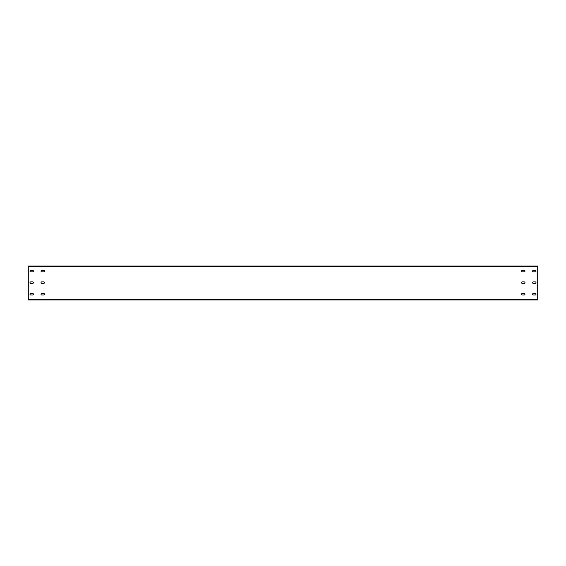 <?xml version="1.0" encoding="UTF-8"?>
<svg xmlns="http://www.w3.org/2000/svg" width="566" height="566" viewBox="0 0 566 566"><rect width="100%" height="100%" fill="white"/><g stroke="black" fill="none" stroke-linecap="round" stroke-linejoin="round"><path stroke-width="0.85" d="M28.3 299.471L28.3 299.98L537.7 299.98L537.7 266.02L28.3 266.02L28.3 299.471L537.7 299.471M535.238 271.878A0.764 0.764 0 0 0 536.002 271.114A0.764 0.764 0 0 0 535.238 270.35L533.37 270.35A0.764 0.764 0 0 0 532.606 271.114A0.764 0.764 0 0 0 533.37 271.878L535.238 271.878A0.764 0.764 0 0 0 536.002 271.114A0.764 0.764 0 0 0 535.238 270.35M535.238 281.896L533.37 281.896A0.764 0.764 0 0 0 532.606 282.66A0.764 0.764 0 0 0 533.37 283.425L535.238 283.425A0.764 0.764 0 0 0 536.002 282.66A0.764 0.764 0 0 0 535.238 281.896A0.764 0.764 0 0 1 536.002 282.66A0.764 0.764 0 0 1 535.238 283.425M522.333 271.878L524.201 271.878A0.764 0.764 0 0 0 524.965 271.114A0.764 0.764 0 0 0 524.201 270.35L522.333 270.35A0.764 0.764 0 0 0 521.569 271.114A0.764 0.764 0 0 0 522.333 271.878A0.764 0.764 0 0 1 521.569 271.114A0.764 0.764 0 0 1 522.333 270.35M522.333 281.896A0.764 0.764 0 0 0 521.569 282.66A0.764 0.764 0 0 0 522.333 283.425L524.201 283.425A0.764 0.764 0 0 0 524.965 282.66A0.764 0.764 0 0 0 524.201 281.896L522.333 281.896A0.764 0.764 0 0 0 521.569 282.66A0.764 0.764 0 0 0 522.333 283.425M30.762 271.878L32.63 271.878A0.764 0.764 0 0 0 33.394 271.114A0.764 0.764 0 0 0 32.63 270.35L30.762 270.35A0.764 0.764 0 0 0 29.998 271.114A0.764 0.764 0 0 0 30.762 271.878A0.764 0.764 0 0 1 29.998 271.114A0.764 0.764 0 0 1 30.762 270.35M30.762 281.896A0.764 0.764 0 0 0 29.998 282.66A0.764 0.764 0 0 0 30.762 283.425L32.63 283.425A0.764 0.764 0 0 0 33.394 282.66A0.764 0.764 0 0 0 32.63 281.896L30.762 281.896A0.764 0.764 0 0 0 29.998 282.66A0.764 0.764 0 0 0 30.762 283.425M43.667 271.878A0.764 0.764 0 0 0 44.431 271.114A0.764 0.764 0 0 0 43.667 270.35L41.799 270.35A0.764 0.764 0 0 0 41.035 271.114A0.764 0.764 0 0 0 41.799 271.878L43.667 271.878A0.764 0.764 0 0 0 44.431 271.114A0.764 0.764 0 0 0 43.667 270.35M43.667 281.896L41.799 281.896A0.764 0.764 0 0 0 41.035 282.66A0.764 0.764 0 0 0 41.799 283.425L43.667 283.425A0.764 0.764 0 0 0 44.431 282.66A0.764 0.764 0 0 0 43.667 281.896A0.764 0.764 0 0 1 44.431 282.66A0.764 0.764 0 0 1 43.667 283.425M535.238 294.971A0.764 0.764 0 0 0 536.002 294.207A0.764 0.764 0 0 0 535.238 293.443L533.37 293.443A0.764 0.764 0 0 0 532.606 294.207A0.764 0.764 0 0 0 533.37 294.971L535.238 294.971A0.764 0.764 0 0 0 536.002 294.207A0.764 0.764 0 0 0 535.238 293.443M522.333 294.971L524.201 294.971A0.764 0.764 0 0 0 524.965 294.207A0.764 0.764 0 0 0 524.201 293.443L522.333 293.443A0.764 0.764 0 0 0 521.569 294.207A0.764 0.764 0 0 0 522.333 294.971A0.764 0.764 0 0 1 521.569 294.207A0.764 0.764 0 0 1 522.333 293.443M30.762 294.971L32.63 294.971A0.764 0.764 0 0 0 33.394 294.207A0.764 0.764 0 0 0 32.63 293.443L30.762 293.443A0.764 0.764 0 0 0 29.998 294.207A0.764 0.764 0 0 0 30.762 294.971A0.764 0.764 0 0 1 29.998 294.207A0.764 0.764 0 0 1 30.762 293.443M43.667 294.971A0.764 0.764 0 0 0 44.431 294.207A0.764 0.764 0 0 0 43.667 293.443L41.799 293.443A0.764 0.764 0 0 0 41.035 294.207A0.764 0.764 0 0 0 41.799 294.971L43.667 294.971A0.764 0.764 0 0 0 44.431 294.207A0.764 0.764 0 0 0 43.667 293.443M533.37 270.35A0.764 0.764 0 0 0 532.606 271.114A0.764 0.764 0 0 0 533.37 271.878M533.37 281.896A0.764 0.764 0 0 0 532.606 282.66A0.764 0.764 0 0 0 533.37 283.425M524.201 271.878A0.764 0.764 0 0 0 524.965 271.114A0.764 0.764 0 0 0 524.201 270.35M524.201 283.425A0.764 0.764 0 0 0 524.965 282.66A0.764 0.764 0 0 0 524.201 281.896M32.63 271.878A0.764 0.764 0 0 0 33.394 271.114A0.764 0.764 0 0 0 32.63 270.35M32.63 283.425A0.764 0.764 0 0 0 33.394 282.66A0.764 0.764 0 0 0 32.63 281.896M41.799 270.35A0.764 0.764 0 0 0 41.035 271.114A0.764 0.764 0 0 0 41.799 271.878M41.799 281.896A0.764 0.764 0 0 0 41.035 282.66A0.764 0.764 0 0 0 41.799 283.425M533.37 293.443A0.764 0.764 0 0 0 532.606 294.207A0.764 0.764 0 0 0 533.37 294.971M524.201 294.971A0.764 0.764 0 0 0 524.965 294.207A0.764 0.764 0 0 0 524.201 293.443M32.63 294.971A0.764 0.764 0 0 0 33.394 294.207A0.764 0.764 0 0 0 32.63 293.443M41.799 293.443A0.764 0.764 0 0 0 41.035 294.207A0.764 0.764 0 0 0 41.799 294.971M28.3 266.529L537.7 266.529"/></g></svg>
